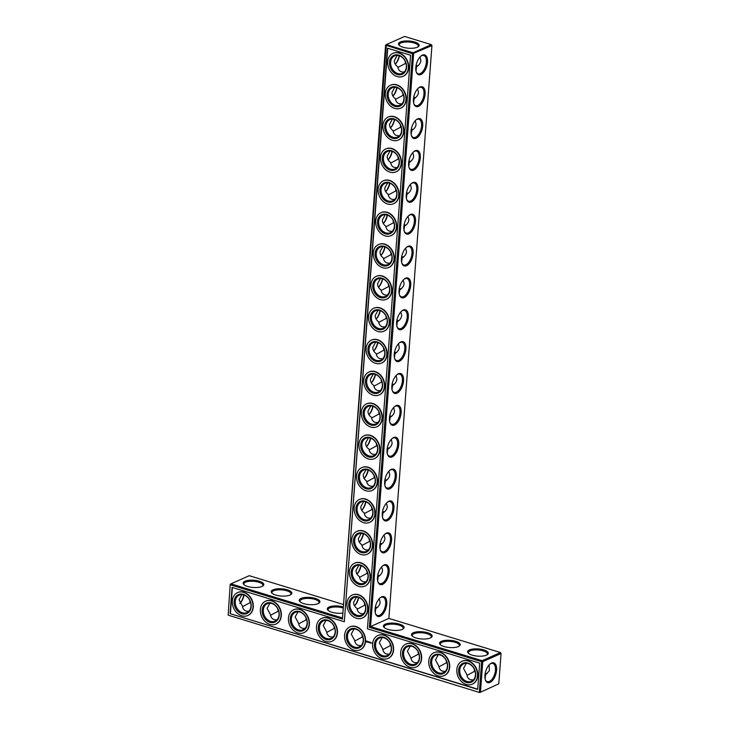 <?xml version="1.0" encoding="UTF-8"?>
<svg xmlns="http://www.w3.org/2000/svg" width="729" height="729" viewBox="0 0 729 729"><rect width="100%" height="100%" fill="white"/><g stroke="black" fill="none" stroke-linecap="round" stroke-linejoin="round"><path stroke-width="1.09" d="M343.532 604.532L249.245 575.691L230.947 583.838L342.521 617.973L385.586 45.162L412.514 53.746L369.393 627.314L481.632 661.659L479.354 691.994L480.484 691.994L482.771 661.659L481.632 661.659L482.151 660.684L482.771 661.659L501.06 653.503L500.44 652.537L501.06 653.503L498.782 683.838L479.755 692.55L228.15 615.148L479.755 692.55L498.782 683.838M354.504 605.835A10.361 5.276 107 0 0 358.431 597.406M356.9 573.969A10.361 5.276 107 0 0 360.828 565.549M359.297 542.103A10.361 5.276 107 0 0 363.224 533.683M361.693 510.236A10.361 5.276 107 0 0 365.621 501.816M364.09 478.37A10.361 5.276 107 0 0 368.017 469.95M366.487 446.503A10.361 5.276 107 0 0 370.414 438.083M368.883 414.637A10.361 5.276 107 0 0 372.811 406.217M371.28 382.78A10.361 5.276 107 0 0 375.207 374.351M373.676 350.913A10.361 5.276 107 0 0 377.604 342.484M376.064 319.047A10.361 5.276 107 0 0 379.991 310.627M378.46 287.18A10.361 5.276 107 0 0 382.388 278.76M380.857 255.314A10.361 5.276 107 0 0 384.784 246.894M383.254 223.448A10.361 5.276 107 0 0 387.181 215.028M385.65 191.581A10.361 5.276 107 0 0 389.578 183.161M388.047 159.715A10.361 5.276 107 0 0 391.974 151.295M390.443 127.857A10.361 5.276 107 0 0 394.371 119.428M392.84 95.991A10.361 5.276 107 0 0 396.767 87.562M395.236 64.125A10.361 5.276 107 0 0 399.164 55.705M244.926 581.241A10.361 3.618 4.3 0 0 243.759 584.467A10.361 3.618 4.3 0 0 253.182 587.456A10.361 3.618 4.3 0 0 262.95 585.906A10.361 3.618 4.3 0 0 258.449 581.004A10.361 3.618 4.3 0 0 244.926 581.241M272.983 589.825A10.361 3.618 4.3 0 0 271.817 593.051A10.361 3.618 4.3 0 0 281.248 596.04A10.361 3.618 4.3 0 0 291.008 594.5A10.361 3.618 4.3 0 0 286.506 589.588A10.361 3.618 4.3 0 0 272.983 589.825M301.05 598.409A10.361 3.618 4.3 0 0 299.883 601.635A10.361 3.618 4.3 0 0 309.306 604.623A10.361 3.618 4.3 0 0 319.074 603.083A10.361 3.618 4.3 0 0 314.573 598.172A10.361 3.618 4.3 0 0 301.05 598.409M343.35 606.956A10.361 3.618 4.3 0 0 329.107 606.993A10.361 3.618 4.3 0 0 327.941 610.219A10.361 3.618 4.3 0 0 342.885 613.071M342.521 617.973L386.324 44.606L385.586 45.162M388.876 618.402L370.578 626.557L413.653 53.746L413.033 52.77L412.514 53.746L431.942 45.59L431.331 44.624L404.613 36.45L386.324 44.606L413.033 52.77L431.331 44.624L431.942 45.59L388.876 618.402L500.44 652.537L482.151 660.684L370.578 626.557L369.393 627.314M354.558 605.917A9.55 4.857 107 0 0 358.695 597.498M356.955 574.051A9.55 4.857 107 0 0 361.092 565.631M359.351 542.194A9.55 4.857 107 0 0 363.489 533.765M361.739 510.327A9.55 4.857 107 0 0 365.885 501.898M364.136 478.461A9.55 4.857 107 0 0 368.282 470.032M366.532 446.595A9.55 4.857 107 0 0 370.678 438.175M368.929 414.728A9.55 4.857 107 0 0 373.075 406.308M371.325 382.862A9.55 4.857 107 0 0 375.471 374.442M373.722 350.995A9.55 4.857 107 0 0 377.868 342.575M376.118 319.129A9.55 4.857 107 0 0 380.256 310.709M378.515 287.272A9.55 4.857 107 0 0 382.652 278.843M380.912 255.405A9.55 4.857 107 0 0 385.049 246.976M383.308 223.539A9.55 4.857 107 0 0 387.445 215.11M385.705 191.672A9.55 4.857 107 0 0 389.842 183.252M388.101 159.806A9.55 4.857 107 0 0 392.238 151.386M390.498 127.94A9.55 4.857 107 0 0 394.635 119.52M392.895 96.073A9.55 4.857 107 0 0 397.032 87.653M395.291 64.207A9.55 4.857 107 0 0 399.428 55.787M230.218 584.394L228.15 615.148L230.218 584.394L230.947 583.838L230.437 584.813L342.676 619.149M262.486 586.207A9.55 3.326 4.3 0 0 262.914 585.332A9.55 3.326 4.3 0 0 256.335 581.633A9.55 3.326 4.3 0 0 245.536 582.207A9.55 3.326 4.3 0 0 243.878 583.902A9.55 3.326 4.3 0 0 244.169 584.831M290.552 594.791A9.55 3.326 4.3 0 0 290.98 593.916A9.55 3.326 4.3 0 0 284.392 590.217A9.55 3.326 4.3 0 0 273.603 590.791A9.55 3.326 4.3 0 0 271.935 592.486A9.55 3.326 4.3 0 0 272.236 593.415M318.609 603.375A9.55 3.326 4.3 0 0 319.038 602.5A9.55 3.326 4.3 0 0 312.459 598.801A9.55 3.326 4.3 0 0 301.66 599.375A9.55 3.326 4.3 0 0 300.002 601.07A9.55 3.326 4.3 0 0 300.293 601.999M343.268 608.068A9.55 3.326 4.3 0 0 329.727 607.959A9.55 3.326 4.3 0 0 328.059 609.654A9.55 3.326 4.3 0 0 328.351 610.583M230.1 613.654L232.077 587.401L344.316 621.737L387.445 48.16L410.564 55.231L367.443 628.808L479.682 663.144L477.705 689.406L230.1 613.654L477.723 689.178M414.664 42.009A10.361 3.618 -175.7 0 1 418.318 46.674A10.361 3.618 -175.7 0 1 408.55 48.214A10.361 3.618 -175.7 0 1 399.127 45.234A10.361 3.618 -175.7 0 1 402.463 41.334A10.361 3.618 -175.7 0 1 414.664 42.009M357.164 609.189L364.673 605.17L364.436 602.901M356.481 597.087L353.656 602.245C353.538 604.696 354.668 606.801 357.064 608.56C357.456 611.194 358.714 612.861 360.846 613.572L363.47 613.772M359.561 577.322L367.07 573.304L366.833 571.035M358.878 565.221L356.053 570.379C355.925 572.83 357.064 574.935 359.461 576.694C359.853 579.327 361.11 580.995 363.242 581.706L365.867 581.906M361.958 545.456L369.466 541.437L369.229 539.178M361.274 533.364L358.449 538.521C358.322 540.964 359.461 543.069 361.857 544.827C362.249 547.461 363.507 549.137 365.639 549.839L368.263 550.04M364.354 513.59L371.854 509.571L371.626 507.311M363.671 501.497L360.846 506.655C360.718 509.097 361.857 511.202 364.245 512.961C364.646 515.594 365.903 517.271 368.036 517.982L370.66 518.182M366.751 481.723L374.25 477.705L374.023 475.445M366.067 469.631L363.242 474.789C363.115 477.231 364.254 479.336 366.641 481.094C367.042 483.728 368.3 485.405 370.432 486.115L373.057 486.316M369.147 449.866L376.647 445.838L376.419 443.578M368.464 437.764L365.639 442.922C365.511 445.364 366.651 447.469 369.038 449.228C369.439 451.862 370.697 453.538 372.829 454.249L375.453 454.449M371.544 417.999L379.044 413.972L378.816 411.712M370.861 405.898L368.036 411.056C367.908 413.507 369.047 415.603 371.435 417.371C371.836 420.004 373.093 421.672 375.216 422.383L377.85 422.583M373.941 386.133L381.44 382.114L381.212 379.845M373.257 374.032L370.432 379.189C370.305 381.641 371.444 383.746 373.831 385.504C374.223 388.138 375.49 389.805 377.613 390.516L380.246 390.717M376.337 354.267L383.837 350.248L383.609 347.979M375.654 342.165L372.829 347.323C372.701 349.774 373.831 351.879 376.228 353.638C376.62 356.271 377.886 357.939 380.009 358.65L382.643 358.85M378.734 322.4L386.233 318.382L386.006 316.113M378.05 310.299L375.225 315.457C375.098 317.908 376.228 320.013 378.624 321.771C379.016 324.405 380.283 326.073 382.406 326.783L385.03 326.984M381.13 290.534L388.63 286.515L388.402 284.255M380.447 278.442L377.622 283.599C377.494 286.041 378.624 288.146 381.021 289.905C381.413 292.539 382.679 294.215 384.803 294.917L387.427 295.117M383.527 258.667L391.026 254.649L390.799 252.389M382.834 246.575L380.019 251.733C379.891 254.175 381.021 256.28 383.418 258.039C383.809 260.672 385.076 262.349 387.199 263.06L389.824 263.26M385.923 226.801L393.423 222.782L393.195 220.523M385.231 214.709L382.406 219.866C382.288 222.309 383.418 224.414 385.814 226.172C386.206 228.806 387.464 230.482 389.596 231.193L392.22 231.394M388.311 194.944L395.82 190.916L395.583 188.656M387.628 182.842L384.803 188C384.684 190.442 385.814 192.547 388.211 194.306C388.603 196.939 389.86 198.616 391.992 199.327L394.617 199.527M390.708 163.077L398.216 159.059L397.979 156.79M390.024 150.976L387.199 156.134C387.081 158.585 388.211 160.681 390.607 162.449C390.999 165.082 392.257 166.75 394.389 167.46L397.013 167.661M393.104 131.211L400.613 127.192L400.376 124.923M392.421 119.109L389.596 124.267C389.468 126.718 390.607 128.823 393.004 130.582C393.396 133.216 394.653 134.883 396.786 135.594L399.41 135.794M395.501 99.344L403.009 95.326L402.772 93.057M394.817 87.243L391.992 92.401C391.865 94.852 393.004 96.957 395.4 98.716C395.792 101.349 397.05 103.017 399.182 103.728L401.807 103.928M397.897 67.478L405.406 63.459L405.169 61.19M397.214 55.377L394.389 60.534C394.261 62.986 395.4 65.091 397.797 66.849C398.189 69.483 399.446 71.15 401.579 71.861L404.203 72.062M243.778 594.937A10.334 5.267 -73 0 1 239.868 603.33M487.145 673.623A9.55 7.509 66 0 1 485.222 673.304M377.312 607.421A9.55 7.509 66 0 1 375.362 607.093M379.709 575.555A9.55 7.509 66 0 1 377.759 575.236M382.105 543.688A9.55 7.509 66 0 1 380.155 543.369M384.493 511.822A9.55 7.509 66 0 1 382.552 511.503M386.889 479.955A9.55 7.509 66 0 1 384.948 479.636M389.286 448.089A9.55 7.509 66 0 1 387.336 447.77M391.683 416.223A9.55 7.509 66 0 1 389.733 415.904M394.079 384.356A9.55 7.509 66 0 1 392.129 384.037M396.476 352.499A9.55 7.509 66 0 1 394.526 352.171M398.872 320.632A9.55 7.509 66 0 1 396.922 320.313M401.269 288.766A9.55 7.509 66 0 1 399.319 288.447M403.666 256.9A9.55 7.509 66 0 1 401.715 256.581M406.062 225.033A9.55 7.509 66 0 1 404.112 224.714M408.459 193.167A9.55 7.509 66 0 1 406.509 192.848M410.855 161.3A9.55 7.509 66 0 1 408.905 160.981M413.252 129.434A9.55 7.509 66 0 1 411.302 129.115M415.648 97.577A9.55 7.509 66 0 1 413.698 97.249M418.036 65.71A9.55 7.509 66 0 1 416.095 65.391M344.316 621.737L387.737 48.251M232.369 587.483L230.41 613.517M399.538 45.59A9.55 3.326 -175.7 0 1 399.246 44.66A9.55 3.326 -175.7 0 1 404.44 42.118A9.55 3.326 -175.7 0 1 414.145 42.975A9.55 3.326 -175.7 0 1 418.291 46.091A9.55 3.326 -175.7 0 1 417.863 46.966M377.485 577.186L378.178 576.703C380.839 574.944 382.288 572.839 382.534 570.397L381.686 566.807M377.631 580.703L378.178 576.703M367.07 573.304L367.79 573.796M349.893 603.922A9.55 7.509 66 0 1 353.866 597.607A9.55 7.509 66 0 1 364.609 603.275A9.55 7.509 66 0 1 361.639 615.048A9.55 7.509 66 0 1 353.492 613.098A9.55 7.509 66 0 1 349.893 603.922M375.089 609.043L375.781 608.569C378.442 606.81 379.891 604.706 380.137 602.263L379.29 598.673M375.235 612.57L375.781 608.569M364.673 605.17L365.393 605.662M379.882 545.319L380.574 544.836C383.235 543.078 384.684 540.973 384.921 538.531L384.083 534.94M380.028 548.837L380.574 544.836M369.466 541.437L370.177 541.929M352.289 572.065A9.55 7.509 66 0 1 356.262 565.74A9.55 7.509 66 0 1 367.006 571.408A9.55 7.509 66 0 1 364.026 583.182A9.55 7.509 66 0 1 355.889 581.232A9.55 7.509 66 0 1 352.289 572.065M382.278 513.453L382.971 512.97C385.632 511.211 387.081 509.115 387.318 506.664L386.479 503.083M382.424 516.97L382.971 512.97M371.854 509.571L372.574 510.072M354.686 540.198A9.55 7.509 66 0 1 358.659 533.883A9.55 7.509 66 0 1 369.403 539.542A9.55 7.509 66 0 1 366.423 551.315A9.55 7.509 66 0 1 358.285 549.374A9.55 7.509 66 0 1 354.686 540.198M384.675 481.587L385.368 481.104C388.019 479.345 389.477 477.249 389.714 474.798L388.876 471.216M384.821 485.104L385.368 481.104M374.25 477.705L374.97 478.206M357.082 508.332A9.55 7.509 66 0 1 361.055 502.017A9.55 7.509 66 0 1 371.799 507.676A9.55 7.509 66 0 1 368.819 519.449A9.55 7.509 66 0 1 360.682 517.508A9.55 7.509 66 0 1 357.082 508.332M387.072 449.72L387.764 449.237C390.416 447.488 391.874 445.383 392.111 442.931L391.263 439.35M387.217 453.238L387.764 449.237M376.647 445.838L377.367 446.339M359.479 476.465A9.55 7.509 66 0 1 363.452 470.15A9.55 7.509 66 0 1 374.196 475.809A9.55 7.509 66 0 1 371.216 487.592A9.55 7.509 66 0 1 363.078 485.642A9.55 7.509 66 0 1 359.479 476.465M389.468 417.854L390.161 417.38C392.813 415.621 394.271 413.516 394.507 411.065L393.66 407.484M389.605 421.38L390.161 417.38M379.044 413.972L379.763 414.473M361.876 444.599A9.55 7.509 66 0 1 365.84 438.284A9.55 7.509 66 0 1 376.592 443.943A9.55 7.509 66 0 1 373.613 455.725A9.55 7.509 66 0 1 365.475 453.775A9.55 7.509 66 0 1 361.876 444.599M391.865 385.987L392.557 385.513C395.209 383.755 396.658 381.65 396.904 379.198L396.057 375.617M392.002 389.514L392.557 385.513M381.44 382.114L382.16 382.607M364.272 412.732A9.55 7.509 66 0 1 368.236 406.418A9.55 7.509 66 0 1 378.989 412.076A9.55 7.509 66 0 1 376.009 423.859A9.55 7.509 66 0 1 367.872 421.909A9.55 7.509 66 0 1 364.272 412.732M394.261 354.121L394.954 353.647C397.606 351.888 399.055 349.783 399.301 347.341L398.453 343.751M394.398 357.647L394.954 353.647M383.837 350.248L384.557 350.74M366.66 380.866A9.55 7.509 66 0 1 370.633 374.551A9.55 7.509 66 0 1 381.385 380.219A9.55 7.509 66 0 1 378.406 391.992A9.55 7.509 66 0 1 370.259 390.042A9.55 7.509 66 0 1 366.66 380.866M396.658 322.264L397.341 321.781C400.002 320.022 401.451 317.917 401.697 315.475L400.85 311.884M396.795 325.781L397.341 321.781M386.233 318.382L386.953 318.874M369.056 349A9.55 7.509 66 0 1 373.029 342.685A9.55 7.509 66 0 1 383.782 348.353A9.55 7.509 66 0 1 380.802 360.126A9.55 7.509 66 0 1 372.656 358.176A9.55 7.509 66 0 1 369.056 349M399.055 290.397L399.738 289.914C402.399 288.155 403.848 286.05 404.094 283.608L403.246 280.018M399.191 293.915L399.738 289.914M388.63 286.515L389.35 287.007M371.453 317.142A9.55 7.509 66 0 1 375.426 310.818A9.55 7.509 66 0 1 386.179 316.486A9.55 7.509 66 0 1 383.199 328.26A9.55 7.509 66 0 1 375.052 326.31A9.55 7.509 66 0 1 371.453 317.142M401.451 258.531L402.135 258.048C404.795 256.289 406.244 254.193 406.49 251.742L405.643 248.161M401.588 262.048L402.135 258.048M391.026 254.649L391.746 255.15M373.849 285.276A9.55 7.509 66 0 1 377.822 278.961A9.55 7.509 66 0 1 388.575 284.62A9.55 7.509 66 0 1 385.595 296.393A9.55 7.509 66 0 1 377.449 294.452A9.55 7.509 66 0 1 373.849 285.276M403.848 226.664L404.531 226.181C407.192 224.423 408.641 222.327 408.887 219.876L408.04 216.294M403.984 230.182L404.531 226.181M393.423 222.782L394.143 223.284M376.246 253.41A9.55 7.509 66 0 1 380.219 247.095A9.55 7.509 66 0 1 390.963 252.753A9.55 7.509 66 0 1 387.992 264.527A9.55 7.509 66 0 1 379.845 262.586A9.55 7.509 66 0 1 376.246 253.41M406.244 194.798L406.928 194.315C409.589 192.565 411.038 190.46 411.284 188.009L410.436 184.428M406.381 198.315L406.928 194.315M395.82 190.916L396.54 191.417M378.643 221.543A9.55 7.509 66 0 1 382.616 215.228A9.55 7.509 66 0 1 393.359 220.887A9.55 7.509 66 0 1 390.389 232.669A9.55 7.509 66 0 1 382.242 230.719A9.55 7.509 66 0 1 378.643 221.543M408.632 162.931L409.324 162.458C411.985 160.699 413.434 158.594 413.68 156.143L412.833 152.561M408.778 166.458L409.324 162.458M398.216 159.059L398.936 159.551M381.039 189.677A9.55 7.509 66 0 1 385.012 183.362A9.55 7.509 66 0 1 395.756 189.021A9.55 7.509 66 0 1 392.785 200.803A9.55 7.509 66 0 1 384.639 198.853A9.55 7.509 66 0 1 381.039 189.677M411.028 131.065L411.721 130.591C414.382 128.833 415.831 126.728 416.077 124.285L415.229 120.695M411.174 134.592L411.721 130.591M400.613 127.192L401.333 127.684M383.436 157.81A9.55 7.509 66 0 1 387.409 151.495A9.55 7.509 66 0 1 398.152 157.154A9.55 7.509 66 0 1 395.182 168.937A9.55 7.509 66 0 1 387.035 166.987A9.55 7.509 66 0 1 383.436 157.81M413.425 99.199L414.118 98.725C416.778 96.966 418.227 94.861 418.464 92.419L417.626 88.829M413.571 102.725L414.118 98.725M403.009 95.326L403.729 95.818M385.832 125.944A9.55 7.509 66 0 1 389.805 119.629A9.55 7.509 66 0 1 400.549 125.297A9.55 7.509 66 0 1 397.578 137.07A9.55 7.509 66 0 1 389.432 135.12A9.55 7.509 66 0 1 385.832 125.944M415.822 67.341L416.514 66.858C419.175 65.1 420.624 62.995 420.861 60.553L420.022 56.962M415.967 70.859L416.514 66.858M405.406 63.459L406.117 63.952M388.229 94.077A9.55 7.509 66 0 1 392.202 87.762A9.55 7.509 66 0 1 402.946 93.43A9.55 7.509 66 0 1 399.966 105.204A9.55 7.509 66 0 1 391.828 103.254A9.55 7.509 66 0 1 388.229 94.077M390.626 62.22A9.55 7.509 66 0 1 394.599 55.896A9.55 7.509 66 0 1 405.342 61.564A9.55 7.509 66 0 1 402.362 73.337A9.55 7.509 66 0 1 394.225 71.387A9.55 7.509 66 0 1 390.626 62.22M244.042 595.019A9.523 4.848 -73 0 1 239.923 603.421M248.835 611.303L246.202 611.102C244.069 610.392 242.803 608.706 242.42 606.063L239.039 599.767L241.855 594.618M249.783 600.386L250.011 602.683L242.52 606.692M235.257 601.452A9.55 7.509 66 0 1 239.221 595.137A9.55 7.509 66 0 1 249.974 600.796A9.55 7.509 66 0 1 246.994 612.579A9.55 7.509 66 0 1 238.857 610.629A9.55 7.509 66 0 1 235.257 601.452M276.892 619.887L274.268 619.686C272.127 618.976 270.869 617.29 270.477 614.647L267.096 608.351L269.912 603.202M277.84 608.97L278.068 611.266L270.587 615.276M250.011 602.683L250.749 603.193M263.315 610.036A9.55 7.509 66 0 1 267.288 603.721A9.55 7.509 66 0 1 278.031 609.38A9.55 7.509 66 0 1 275.061 621.163A9.55 7.509 66 0 1 266.914 619.213A9.55 7.509 66 0 1 263.315 610.036M304.95 628.471L302.325 628.27C300.193 627.56 298.926 625.874 298.544 623.231L295.154 616.934L297.979 611.786M305.898 617.554L306.125 619.85L298.644 623.86M278.068 611.266L278.815 611.777M291.372 618.62A9.55 7.509 66 0 1 295.345 612.305A9.55 7.509 66 0 1 306.098 617.964A9.55 7.509 66 0 1 303.118 629.747A9.55 7.509 66 0 1 294.972 627.797A9.55 7.509 66 0 1 291.372 618.62M333.016 637.055L330.392 636.854C328.25 636.144 326.993 634.458 326.601 631.815L323.22 625.518L326.036 620.37M333.964 626.138L334.192 628.434L326.701 632.444M306.125 619.85L306.873 620.361M319.439 627.204A9.55 7.509 66 0 1 323.403 620.889A9.55 7.509 66 0 1 334.155 626.548A9.55 7.509 66 0 1 331.176 638.331A9.55 7.509 66 0 1 323.038 636.381A9.55 7.509 66 0 1 319.439 627.204M362.021 634.722L362.249 637.018L354.768 641.028M361.074 645.639L358.449 645.438C356.308 644.728 355.05 643.042 354.659 640.399L351.278 634.102L354.094 628.954M334.192 628.434L334.93 628.945M484.949 675.346A10.334 5.267 -73 0 1 490.234 663.864A10.334 5.267 -73 0 1 496.531 667.263A10.334 5.267 -73 0 1 492.485 680.512A10.334 5.267 -73 0 1 485.359 679.811A10.334 5.267 -73 0 1 484.949 675.346M402.29 629.382A10.361 3.618 -175.7 0 1 392.494 630.284A10.361 3.618 -175.7 0 1 384.065 627.387A10.361 3.618 -175.7 0 1 394.034 623.167A10.361 3.618 -175.7 0 1 403.255 628.835A10.361 3.618 -175.7 0 1 402.29 629.382M430.347 637.966A10.361 3.618 -175.7 0 1 420.551 638.868A10.361 3.618 -175.7 0 1 412.122 635.97A10.361 3.618 -175.7 0 1 422.091 631.751A10.361 3.618 -175.7 0 1 431.313 637.419A10.361 3.618 -175.7 0 1 430.347 637.966M458.413 646.55A10.361 3.618 -175.7 0 1 448.617 647.452A10.361 3.618 -175.7 0 1 440.188 644.554A10.361 3.618 -175.7 0 1 450.148 640.335A10.361 3.618 -175.7 0 1 459.37 646.003A10.361 3.618 -175.7 0 1 458.413 646.55M486.471 655.134A10.361 3.618 -175.7 0 1 476.675 656.036A10.361 3.618 -175.7 0 1 468.246 653.138A10.361 3.618 -175.7 0 1 478.215 648.919A10.361 3.618 -175.7 0 1 487.437 654.587A10.361 3.618 -175.7 0 1 486.471 655.134M400.822 341.937A10.361 5.276 107 0 0 399.556 342.721A10.361 5.276 107 0 0 394.662 358.704A10.361 5.276 107 0 0 401.397 359.844A10.361 5.276 107 0 0 405.971 347.387A10.361 5.276 107 0 0 400.822 341.937M398.426 373.804A10.361 5.276 107 0 0 397.159 374.588A10.361 5.276 107 0 0 392.266 390.571A10.361 5.276 107 0 0 399 391.71A10.361 5.276 107 0 0 403.574 379.253A10.361 5.276 107 0 0 398.426 373.804M396.029 405.67A10.361 5.276 107 0 0 394.763 406.454A10.361 5.276 107 0 0 389.869 422.428A10.361 5.276 107 0 0 396.603 423.576A10.361 5.276 107 0 0 401.178 411.12A10.361 5.276 107 0 0 396.029 405.67M393.633 437.537A10.361 5.276 107 0 0 392.366 438.311A10.361 5.276 107 0 0 387.473 454.295A10.361 5.276 107 0 0 394.207 455.443A10.361 5.276 107 0 0 398.781 442.986A10.361 5.276 107 0 0 393.633 437.537M391.236 469.394A10.361 5.276 107 0 0 389.969 470.178A10.361 5.276 107 0 0 385.085 486.161A10.361 5.276 107 0 0 391.81 487.309A10.361 5.276 107 0 0 396.394 474.843A10.361 5.276 107 0 0 391.236 469.394M388.839 501.26A10.361 5.276 107 0 0 387.573 502.044A10.361 5.276 107 0 0 382.689 518.027A10.361 5.276 107 0 0 389.414 519.176A10.361 5.276 107 0 0 393.997 506.71A10.361 5.276 107 0 0 388.839 501.26M386.443 533.127A10.361 5.276 107 0 0 385.176 533.91A10.361 5.276 107 0 0 380.292 549.894A10.361 5.276 107 0 0 387.017 551.042A10.361 5.276 107 0 0 391.601 538.576A10.361 5.276 107 0 0 386.443 533.127M384.046 564.993A10.361 5.276 107 0 0 382.78 565.777A10.361 5.276 107 0 0 377.895 581.76A10.361 5.276 107 0 0 384.63 582.899A10.361 5.276 107 0 0 389.204 570.442A10.361 5.276 107 0 0 384.046 564.993M381.659 596.86A10.361 5.276 107 0 0 380.383 597.643A10.361 5.276 107 0 0 375.499 613.627A10.361 5.276 107 0 0 382.233 614.766A10.361 5.276 107 0 0 386.807 602.309A10.361 5.276 107 0 0 381.659 596.86M422.383 55.149A10.361 5.276 107 0 0 421.116 55.933A10.361 5.276 107 0 0 416.232 71.916A10.361 5.276 107 0 0 422.957 73.064A10.361 5.276 107 0 0 427.54 60.598A10.361 5.276 107 0 0 422.383 55.149M419.986 87.015A10.361 5.276 107 0 0 418.719 87.799A10.361 5.276 107 0 0 413.835 103.782A10.361 5.276 107 0 0 420.56 104.921A10.361 5.276 107 0 0 425.144 92.465A10.361 5.276 107 0 0 419.986 87.015M417.599 118.882A10.361 5.276 107 0 0 416.323 119.665A10.361 5.276 107 0 0 411.438 135.649A10.361 5.276 107 0 0 418.173 136.788A10.361 5.276 107 0 0 422.747 124.331A10.361 5.276 107 0 0 417.599 118.882M415.202 150.748A10.361 5.276 107 0 0 413.926 151.532A10.361 5.276 107 0 0 409.042 167.506A10.361 5.276 107 0 0 415.776 168.654A10.361 5.276 107 0 0 420.351 156.197A10.361 5.276 107 0 0 415.202 150.748M412.805 182.614A10.361 5.276 107 0 0 411.53 183.389A10.361 5.276 107 0 0 406.645 199.372A10.361 5.276 107 0 0 413.379 200.521A10.361 5.276 107 0 0 417.954 188.064A10.361 5.276 107 0 0 412.805 182.614M410.409 214.472A10.361 5.276 107 0 0 409.142 215.255A10.361 5.276 107 0 0 404.249 231.239A10.361 5.276 107 0 0 410.983 232.387A10.361 5.276 107 0 0 415.557 219.921A10.361 5.276 107 0 0 410.409 214.472M408.012 246.338A10.361 5.276 107 0 0 406.746 247.122A10.361 5.276 107 0 0 401.852 263.105A10.361 5.276 107 0 0 408.586 264.253A10.361 5.276 107 0 0 413.161 251.787A10.361 5.276 107 0 0 408.012 246.338M405.616 278.205A10.361 5.276 107 0 0 404.349 278.988A10.361 5.276 107 0 0 399.456 294.972A10.361 5.276 107 0 0 406.19 296.12A10.361 5.276 107 0 0 410.764 283.654A10.361 5.276 107 0 0 405.616 278.205M403.219 310.071A10.361 5.276 107 0 0 401.952 310.855A10.361 5.276 107 0 0 397.059 326.838A10.361 5.276 107 0 0 403.793 327.977A10.361 5.276 107 0 0 408.368 315.52A10.361 5.276 107 0 0 403.219 310.071M489.132 664.903L489.387 670.671L485.632 674.762L485.095 678.726M484.958 675.245L485.632 674.762M474.269 669.058L474.488 671.354L475.235 671.865M446.203 660.474L446.43 662.77L447.178 663.281M418.145 651.89L418.373 654.186L419.111 654.697M390.079 643.306L390.307 645.602L391.054 646.113M362.249 637.018L362.996 637.529M462.186 661.212A12.548 9.869 66 0 1 462.332 661.139A12.548 9.869 66 0 1 476.465 668.584A12.548 9.869 66 0 1 472.547 684.057A12.548 9.869 66 0 1 472.392 684.13M434.119 652.628A12.548 9.869 66 0 1 434.274 652.555A12.548 9.869 66 0 1 448.399 660A12.548 9.869 66 0 1 444.49 675.473A12.548 9.869 66 0 1 444.335 675.546M406.062 644.044A12.548 9.869 66 0 1 406.217 643.971A12.548 9.869 66 0 1 420.341 651.416A12.548 9.869 66 0 1 416.423 666.889A12.548 9.869 66 0 1 416.277 666.962M378.005 635.46A12.548 9.869 66 0 1 378.151 635.387A12.548 9.869 66 0 1 392.275 642.832A12.548 9.869 66 0 1 388.366 658.305A12.548 9.869 66 0 1 388.211 658.378M372.145 643.151L372.346 643.68L372.109 643.178M371.152 642.531L370.76 643.124L371.152 642.531M370.596 642.358L370.542 643.06L370.596 642.358M370.423 642.304L370.022 642.896L370.423 642.304M369.557 642.577L369.348 642.012L369.813 642.832L369.867 642.14M368.847 641.821L368.792 642.522L369.211 641.957M368.273 641.73L368.437 642.413L368.245 641.675L368.71 641.802M367.726 641.584L368.145 642.231L367.726 641.584M366.733 640.928L366.35 641.648L367.042 642.231L367.425 641.52L366.733 640.928M349.938 626.876A12.548 9.869 66 0 1 350.093 626.803A12.548 9.869 66 0 1 364.218 634.248A12.548 9.869 66 0 1 360.308 649.721A12.548 9.869 66 0 1 360.153 649.794M352.335 595.01A12.548 9.869 66 0 1 352.49 594.937A12.548 9.869 66 0 1 366.614 602.382A12.548 9.869 66 0 1 362.705 617.855A12.548 9.869 66 0 1 362.55 617.928M354.731 563.143A12.548 9.869 66 0 1 354.886 563.07A12.548 9.869 66 0 1 369.011 570.515A12.548 9.869 66 0 1 365.101 585.988A12.548 9.869 66 0 1 364.947 586.061M357.128 531.277A12.548 9.869 66 0 1 357.283 531.204A12.548 9.869 66 0 1 371.407 538.649A12.548 9.869 66 0 1 367.498 554.131A12.548 9.869 66 0 1 367.343 554.195M359.525 499.411A12.548 9.869 66 0 1 359.679 499.338A12.548 9.869 66 0 1 373.804 506.783A12.548 9.869 66 0 1 369.885 522.265A12.548 9.869 66 0 1 369.74 522.329M361.921 467.544A12.548 9.869 66 0 1 362.076 467.48A12.548 9.869 66 0 1 376.2 474.916A12.548 9.869 66 0 1 372.282 490.398A12.548 9.869 66 0 1 372.127 490.462M364.318 435.678A12.548 9.869 66 0 1 364.473 435.614A12.548 9.869 66 0 1 378.597 443.05A12.548 9.869 66 0 1 374.679 458.532A12.548 9.869 66 0 1 374.524 458.596M366.714 403.82A12.548 9.869 66 0 1 366.869 403.748A12.548 9.869 66 0 1 380.994 411.183A12.548 9.869 66 0 1 377.075 426.665A12.548 9.869 66 0 1 376.92 426.729M369.111 371.954A12.548 9.869 66 0 1 369.257 371.881A12.548 9.869 66 0 1 383.39 379.326A12.548 9.869 66 0 1 379.472 394.799A12.548 9.869 66 0 1 379.317 394.872M371.508 340.088A12.548 9.869 66 0 1 371.653 340.015A12.548 9.869 66 0 1 385.778 347.46A12.548 9.869 66 0 1 381.868 362.933A12.548 9.869 66 0 1 381.714 363.006M373.904 308.221A12.548 9.869 66 0 1 374.05 308.148A12.548 9.869 66 0 1 388.174 315.593A12.548 9.869 66 0 1 384.265 331.075A12.548 9.869 66 0 1 384.11 331.139M376.292 276.355A12.548 9.869 66 0 1 376.446 276.282A12.548 9.869 66 0 1 390.571 283.727A12.548 9.869 66 0 1 386.662 299.209A12.548 9.869 66 0 1 386.507 299.273M378.688 244.488A12.548 9.869 66 0 1 378.843 244.415A12.548 9.869 66 0 1 392.967 251.86A12.548 9.869 66 0 1 389.058 267.343A12.548 9.869 66 0 1 388.903 267.406M381.085 212.622A12.548 9.869 66 0 1 381.24 212.558A12.548 9.869 66 0 1 395.364 219.994A12.548 9.869 66 0 1 391.455 235.476A12.548 9.869 66 0 1 391.3 235.54M383.481 180.756A12.548 9.869 66 0 1 383.636 180.692A12.548 9.869 66 0 1 397.761 188.128A12.548 9.869 66 0 1 393.851 203.61A12.548 9.869 66 0 1 393.696 203.673M385.878 148.898A12.548 9.869 66 0 1 386.033 148.825A12.548 9.869 66 0 1 400.157 156.27A12.548 9.869 66 0 1 396.248 171.743A12.548 9.869 66 0 1 396.093 171.807M388.275 117.032A12.548 9.869 66 0 1 388.429 116.959A12.548 9.869 66 0 1 402.554 124.404A12.548 9.869 66 0 1 398.645 139.877A12.548 9.869 66 0 1 398.49 139.95M390.671 85.165A12.548 9.869 66 0 1 390.826 85.093A12.548 9.869 66 0 1 404.95 92.537A12.548 9.869 66 0 1 401.041 108.01A12.548 9.869 66 0 1 400.886 108.083M393.068 53.299A12.548 9.869 66 0 1 393.223 53.226A12.548 9.869 66 0 1 407.347 60.671A12.548 9.869 66 0 1 403.438 76.153A12.548 9.869 66 0 1 403.283 76.217M321.881 618.292A12.548 9.869 66 0 1 322.036 618.219A12.548 9.869 66 0 1 336.16 625.664A12.548 9.869 66 0 1 332.242 641.137A12.548 9.869 66 0 1 332.087 641.21M293.814 609.708A12.548 9.869 66 0 1 293.969 609.635A12.548 9.869 66 0 1 308.094 617.08A12.548 9.869 66 0 1 304.184 632.553A12.548 9.869 66 0 1 304.029 632.626M265.757 601.124A12.548 9.869 66 0 1 265.912 601.051A12.548 9.869 66 0 1 280.036 608.496A12.548 9.869 66 0 1 276.127 623.969A12.548 9.869 66 0 1 275.972 624.033M237.7 592.54A12.548 9.869 66 0 1 237.854 592.467A12.548 9.869 66 0 1 251.979 599.903A12.548 9.869 66 0 1 248.06 615.385A12.548 9.869 66 0 1 247.906 615.449M375.38 613.226A9.55 4.857 107 0 0 377.458 615.467A9.55 4.857 107 0 0 384.903 607.758A9.55 4.857 107 0 0 383.044 597.215A9.55 4.857 107 0 0 380.921 597.416A9.55 4.857 107 0 0 380.064 597.908M377.777 581.359A9.55 4.857 107 0 0 379.855 583.601A9.55 4.857 107 0 0 387.299 575.892A9.55 4.857 107 0 0 385.441 565.349A9.55 4.857 107 0 0 383.317 565.549A9.55 4.857 107 0 0 382.461 566.041M348.754 603.922A10.361 8.156 66 0 1 362.185 599.448A10.361 8.156 66 0 1 360.919 616.233A10.361 8.156 66 0 1 348.754 603.922M347.496 635.788A9.55 7.509 66 0 1 351.469 629.473A9.55 7.509 66 0 1 362.213 635.141A9.55 7.509 66 0 1 359.242 646.915A9.55 7.509 66 0 1 351.096 644.965A9.55 7.509 66 0 1 347.496 635.788M390.307 645.602L382.825 649.612M389.14 654.223L386.507 654.022C384.374 653.312 383.108 651.626 382.725 648.983L379.335 642.686L382.16 637.538M380.173 549.493A9.55 4.857 107 0 0 382.251 551.735A9.55 4.857 107 0 0 389.696 544.034A9.55 4.857 107 0 0 387.837 533.482A9.55 4.857 107 0 0 385.714 533.683A9.55 4.857 107 0 0 384.857 534.175M351.15 572.055A10.361 8.156 66 0 1 364.582 567.581A10.361 8.156 66 0 1 363.315 584.366A10.361 8.156 66 0 1 351.15 572.055M382.57 517.626A9.55 4.857 107 0 0 384.648 519.868A9.55 4.857 107 0 0 392.093 512.168A9.55 4.857 107 0 0 390.234 501.616A9.55 4.857 107 0 0 388.11 501.825A9.55 4.857 107 0 0 387.254 502.308M353.547 540.198A10.361 8.156 66 0 1 366.979 535.724A10.361 8.156 66 0 1 365.712 552.5A10.361 8.156 66 0 1 353.547 540.198M384.967 485.76A9.55 4.857 107 0 0 387.044 488.011A9.55 4.857 107 0 0 394.48 480.302A9.55 4.857 107 0 0 392.63 469.749A9.55 4.857 107 0 0 390.507 469.959A9.55 4.857 107 0 0 389.651 470.451M355.943 508.332A10.361 8.156 66 0 1 369.375 503.857A10.361 8.156 66 0 1 368.109 520.634A10.361 8.156 66 0 1 355.943 508.332M387.363 453.894A9.55 4.857 107 0 0 389.441 456.144A9.55 4.857 107 0 0 396.877 448.435A9.55 4.857 107 0 0 395.027 437.883A9.55 4.857 107 0 0 392.904 438.093A9.55 4.857 107 0 0 392.047 438.585M358.34 476.465A10.361 8.156 66 0 1 371.772 471.991A10.361 8.156 66 0 1 370.505 488.767A10.361 8.156 66 0 1 358.34 476.465M389.76 422.027A9.55 4.857 107 0 0 391.837 424.278A9.55 4.857 107 0 0 399.273 416.569A9.55 4.857 107 0 0 397.423 406.017A9.55 4.857 107 0 0 395.3 406.226A9.55 4.857 107 0 0 394.444 406.718M360.737 444.599A10.361 8.156 66 0 1 374.168 440.125A10.361 8.156 66 0 1 372.902 456.901A10.361 8.156 66 0 1 360.737 444.599M392.147 390.17A9.55 4.857 107 0 0 394.234 392.412A9.55 4.857 107 0 0 401.67 384.702A9.55 4.857 107 0 0 399.82 374.15A9.55 4.857 107 0 0 397.697 374.36A9.55 4.857 107 0 0 396.84 374.852M363.133 412.732A10.361 8.156 66 0 1 376.556 408.258A10.361 8.156 66 0 1 375.298 425.034A10.361 8.156 66 0 1 363.133 412.732M394.544 358.303A9.55 4.857 107 0 0 396.631 360.545A9.55 4.857 107 0 0 404.066 352.836A9.55 4.857 107 0 0 402.217 342.293A9.55 4.857 107 0 0 400.093 342.493A9.55 4.857 107 0 0 399.237 342.985M365.53 380.866A10.361 8.156 66 0 1 378.952 376.392A10.361 8.156 66 0 1 377.695 393.168A10.361 8.156 66 0 1 365.53 380.866M396.941 326.437A9.55 4.857 107 0 0 399.027 328.679A9.55 4.857 107 0 0 406.463 320.979A9.55 4.857 107 0 0 404.613 310.426A9.55 4.857 107 0 0 402.49 310.627A9.55 4.857 107 0 0 401.624 311.119M367.926 349A10.361 8.156 66 0 1 381.349 344.525A10.361 8.156 66 0 1 380.091 361.311A10.361 8.156 66 0 1 367.926 349M399.337 294.571A9.55 4.857 107 0 0 401.424 296.812A9.55 4.857 107 0 0 408.86 289.112A9.55 4.857 107 0 0 407.001 278.56A9.55 4.857 107 0 0 404.887 278.76A9.55 4.857 107 0 0 404.021 279.253M370.323 317.142A10.361 8.156 66 0 1 383.746 312.659A10.361 8.156 66 0 1 382.488 329.444A10.361 8.156 66 0 1 370.323 317.142M401.734 262.704A9.55 4.857 107 0 0 403.811 264.955A9.55 4.857 107 0 0 411.256 257.246A9.55 4.857 107 0 0 409.397 246.694A9.55 4.857 107 0 0 407.283 246.903A9.55 4.857 107 0 0 406.418 247.386M372.719 285.276A10.361 8.156 66 0 1 386.142 280.802A10.361 8.156 66 0 1 384.885 297.578A10.361 8.156 66 0 1 372.719 285.276M404.13 230.838A9.55 4.857 107 0 0 406.208 233.089A9.55 4.857 107 0 0 413.653 225.379A9.55 4.857 107 0 0 411.794 214.827A9.55 4.857 107 0 0 409.68 215.037A9.55 4.857 107 0 0 408.814 215.529M375.116 253.41A10.361 8.156 66 0 1 388.539 248.935A10.361 8.156 66 0 1 387.281 265.711A10.361 8.156 66 0 1 375.116 253.41M406.527 198.971A9.55 4.857 107 0 0 408.604 201.222A9.55 4.857 107 0 0 416.049 193.513A9.55 4.857 107 0 0 414.19 182.961A9.55 4.857 107 0 0 412.067 183.17A9.55 4.857 107 0 0 411.211 183.662M377.513 221.543A10.361 8.156 66 0 1 390.935 217.069A10.361 8.156 66 0 1 389.678 233.845A10.361 8.156 66 0 1 377.513 221.543M408.923 167.105A9.55 4.857 107 0 0 411.001 169.356A9.55 4.857 107 0 0 418.446 161.647A9.55 4.857 107 0 0 416.587 151.094A9.55 4.857 107 0 0 414.464 151.304A9.55 4.857 107 0 0 413.607 151.796M379.909 189.677A10.361 8.156 66 0 1 393.332 185.202A10.361 8.156 66 0 1 392.074 201.979A10.361 8.156 66 0 1 379.909 189.677M411.32 135.248A9.55 4.857 107 0 0 413.398 137.489A9.55 4.857 107 0 0 420.843 129.78A9.55 4.857 107 0 0 418.984 119.228A9.55 4.857 107 0 0 416.86 119.438A9.55 4.857 107 0 0 416.004 119.93M382.297 157.81A10.361 8.156 66 0 1 395.729 153.336A10.361 8.156 66 0 1 394.462 170.112A10.361 8.156 66 0 1 382.297 157.81M413.717 103.381A9.55 4.857 107 0 0 415.794 105.623A9.55 4.857 107 0 0 423.239 97.914A9.55 4.857 107 0 0 421.38 87.371A9.55 4.857 107 0 0 419.257 87.571A9.55 4.857 107 0 0 418.4 88.063M384.693 125.944A10.361 8.156 66 0 1 398.125 121.47A10.361 8.156 66 0 1 396.858 138.246A10.361 8.156 66 0 1 384.693 125.944M416.113 71.515A9.55 4.857 107 0 0 418.191 73.757A9.55 4.857 107 0 0 425.636 66.057A9.55 4.857 107 0 0 423.777 55.504A9.55 4.857 107 0 0 421.654 55.705A9.55 4.857 107 0 0 420.797 56.197M387.09 94.077A10.361 8.156 66 0 1 400.522 89.603A10.361 8.156 66 0 1 399.255 106.388A10.361 8.156 66 0 1 387.09 94.077M389.486 62.22A10.361 8.156 66 0 1 402.918 57.737A10.361 8.156 66 0 1 401.652 74.522A10.361 8.156 66 0 1 389.486 62.22M234.118 601.452A10.361 8.156 66 0 1 247.541 596.978A10.361 8.156 66 0 1 246.284 613.754A10.361 8.156 66 0 1 234.118 601.452M262.176 610.036A10.361 8.156 66 0 1 275.608 605.562A10.361 8.156 66 0 1 274.341 622.338A10.361 8.156 66 0 1 262.176 610.036M290.242 618.62A10.361 8.156 66 0 1 303.665 614.146A10.361 8.156 66 0 1 302.407 630.922A10.361 8.156 66 0 1 290.242 618.62M318.3 627.204A10.361 8.156 66 0 1 331.731 622.73A10.361 8.156 66 0 1 330.465 639.506A10.361 8.156 66 0 1 318.3 627.204M489.915 664.137A9.523 4.848 -73 0 1 492.886 663.436A9.523 4.848 -73 0 1 494.736 673.961A9.523 4.848 -73 0 1 487.318 681.642A9.523 4.848 -73 0 1 485.241 679.41M384.475 627.751A9.55 3.326 -175.7 0 1 384.183 626.822A9.55 3.326 -175.7 0 1 393.952 624.215A9.55 3.326 -175.7 0 1 403.219 628.252A9.55 3.326 -175.7 0 1 402.791 629.127M412.532 636.335A9.55 3.326 -175.7 0 1 412.24 635.406A9.55 3.326 -175.7 0 1 422.009 632.799A9.55 3.326 -175.7 0 1 431.286 636.836A9.55 3.326 -175.7 0 1 430.848 637.711M440.598 644.919A9.55 3.326 -175.7 0 1 440.307 643.989A9.55 3.326 -175.7 0 1 450.075 641.383A9.55 3.326 -175.7 0 1 459.343 645.42A9.55 3.326 -175.7 0 1 458.915 646.295M468.656 653.503A9.55 3.326 -175.7 0 1 468.364 652.573A9.55 3.326 -175.7 0 1 478.133 649.967A9.55 3.326 -175.7 0 1 487.4 654.004A9.55 3.326 -175.7 0 1 486.972 654.879M473.321 679.975L470.688 679.774C468.556 679.064 467.289 677.378 466.906 674.735L463.516 668.438L466.341 663.29M474.488 671.354L467.007 675.364M445.255 671.391L442.631 671.19C440.498 670.48 439.232 668.794 438.84 666.151L435.459 659.854L438.275 654.706M446.43 662.77L438.949 666.78M417.198 662.807L414.573 662.606C412.432 661.896 411.174 660.21 410.782 657.567L407.402 651.27L410.217 646.122M418.373 654.186L410.892 658.196M466.25 684.467A12.548 9.869 -114 0 0 472.237 684.194A12.548 9.869 -114 0 0 476.155 668.721A12.548 9.869 -114 0 0 462.031 661.276A12.548 9.869 -114 0 0 457.01 673.186A12.548 9.869 -114 0 0 466.25 684.467M438.193 675.883A12.548 9.869 -114 0 0 444.18 675.61A12.548 9.869 -114 0 0 448.089 660.137A12.548 9.869 -114 0 0 433.965 652.692A12.548 9.869 -114 0 0 428.953 664.602A12.548 9.869 -114 0 0 438.193 675.883M410.135 667.299A12.548 9.869 -114 0 0 416.122 667.026A12.548 9.869 -114 0 0 420.032 651.553A12.548 9.869 -114 0 0 405.907 644.108A12.548 9.869 -114 0 0 400.886 656.018A12.548 9.869 -114 0 0 410.135 667.299M382.069 658.706A12.548 9.869 -114 0 0 388.056 658.442A12.548 9.869 -114 0 0 391.974 642.969A12.548 9.869 -114 0 0 377.85 635.524A12.548 9.869 -114 0 0 372.829 647.434A12.548 9.869 -114 0 0 382.069 658.706M366.45 641.192L367.061 642.203M354.012 650.122A12.548 9.869 -114 0 0 359.998 649.858A12.548 9.869 -114 0 0 363.908 634.385A12.548 9.869 -114 0 0 349.783 626.94A12.548 9.869 -114 0 0 344.762 638.85A12.548 9.869 -114 0 0 354.012 650.122M356.408 618.265A12.548 9.869 -114 0 0 362.395 617.992A12.548 9.869 -114 0 0 366.304 602.519A12.548 9.869 -114 0 0 352.18 595.074A12.548 9.869 -114 0 0 347.159 606.984A12.548 9.869 -114 0 0 356.408 618.265M358.805 586.398A12.548 9.869 -114 0 0 364.792 586.134A12.548 9.869 -114 0 0 368.701 570.652A12.548 9.869 -114 0 0 354.576 563.207A12.548 9.869 -114 0 0 349.555 575.117A12.548 9.869 -114 0 0 358.805 586.398M361.201 554.532A12.548 9.869 -114 0 0 367.188 554.268A12.548 9.869 -114 0 0 371.097 538.786A12.548 9.869 -114 0 0 356.973 531.341A12.548 9.869 -114 0 0 351.952 543.251A12.548 9.869 -114 0 0 361.201 554.532M363.598 522.666A12.548 9.869 -114 0 0 369.585 522.401A12.548 9.869 -114 0 0 373.494 506.919A12.548 9.869 -114 0 0 359.37 499.474A12.548 9.869 -114 0 0 354.349 511.384A12.548 9.869 -114 0 0 363.598 522.666M365.994 490.799A12.548 9.869 -114 0 0 371.981 490.535A12.548 9.869 -114 0 0 375.891 475.053A12.548 9.869 -114 0 0 361.766 467.617A12.548 9.869 -114 0 0 356.745 479.527A12.548 9.869 -114 0 0 365.994 490.799M368.382 458.933A12.548 9.869 -114 0 0 374.378 458.669A12.548 9.869 -114 0 0 378.287 443.186A12.548 9.869 -114 0 0 364.163 435.751A12.548 9.869 -114 0 0 359.142 447.661A12.548 9.869 -114 0 0 368.382 458.933M370.779 427.066A12.548 9.869 -114 0 0 376.775 426.802A12.548 9.869 -114 0 0 380.684 411.329A12.548 9.869 -114 0 0 366.559 403.884A12.548 9.869 -114 0 0 361.538 415.794A12.548 9.869 -114 0 0 370.779 427.066M373.175 395.2A12.548 9.869 -114 0 0 379.162 394.936A12.548 9.869 -114 0 0 383.08 379.463A12.548 9.869 -114 0 0 368.956 372.018A12.548 9.869 -114 0 0 363.935 383.928A12.548 9.869 -114 0 0 373.175 395.2M375.572 363.343A12.548 9.869 -114 0 0 381.559 363.069A12.548 9.869 -114 0 0 385.477 347.596A12.548 9.869 -114 0 0 371.353 340.151A12.548 9.869 -114 0 0 366.332 352.061A12.548 9.869 -114 0 0 375.572 363.343M377.968 331.476A12.548 9.869 -114 0 0 383.955 331.212A12.548 9.869 -114 0 0 387.874 315.73A12.548 9.869 -114 0 0 373.749 308.285A12.548 9.869 -114 0 0 368.728 320.195A12.548 9.869 -114 0 0 377.968 331.476M380.365 299.61A12.548 9.869 -114 0 0 386.352 299.346A12.548 9.869 -114 0 0 390.27 283.863A12.548 9.869 -114 0 0 376.137 276.419A12.548 9.869 -114 0 0 371.125 288.329A12.548 9.869 -114 0 0 380.365 299.61M382.761 267.743A12.548 9.869 -114 0 0 388.748 267.479A12.548 9.869 -114 0 0 392.658 251.997A12.548 9.869 -114 0 0 378.533 244.552A12.548 9.869 -114 0 0 373.521 256.471A12.548 9.869 -114 0 0 382.761 267.743M385.158 235.877A12.548 9.869 -114 0 0 391.145 235.613A12.548 9.869 -114 0 0 395.054 220.131A12.548 9.869 -114 0 0 380.93 212.695A12.548 9.869 -114 0 0 375.918 224.605A12.548 9.869 -114 0 0 385.158 235.877M387.555 204.011A12.548 9.869 -114 0 0 393.542 203.746A12.548 9.869 -114 0 0 397.451 188.264A12.548 9.869 -114 0 0 383.326 180.828A12.548 9.869 -114 0 0 378.315 192.738A12.548 9.869 -114 0 0 387.555 204.011M389.951 172.144A12.548 9.869 -114 0 0 395.938 171.88A12.548 9.869 -114 0 0 399.847 156.407A12.548 9.869 -114 0 0 385.723 148.962A12.548 9.869 -114 0 0 380.702 160.872A12.548 9.869 -114 0 0 389.951 172.144M392.348 140.287A12.548 9.869 -114 0 0 398.335 140.014A12.548 9.869 -114 0 0 402.244 124.541A12.548 9.869 -114 0 0 388.12 117.096A12.548 9.869 -114 0 0 383.099 129.006A12.548 9.869 -114 0 0 392.348 140.287M394.744 108.421A12.548 9.869 -114 0 0 400.731 108.147A12.548 9.869 -114 0 0 404.641 92.674A12.548 9.869 -114 0 0 390.516 85.229A12.548 9.869 -114 0 0 385.495 97.139A12.548 9.869 -114 0 0 394.744 108.421M397.141 76.554A12.548 9.869 -114 0 0 403.128 76.29A12.548 9.869 -114 0 0 407.037 60.808A12.548 9.869 -114 0 0 392.913 53.363A12.548 9.869 -114 0 0 387.892 65.273A12.548 9.869 -114 0 0 397.141 76.554M325.954 641.538A12.548 9.869 -114 0 0 331.941 641.274A12.548 9.869 -114 0 0 335.85 625.801A12.548 9.869 -114 0 0 321.726 618.356A12.548 9.869 -114 0 0 316.705 630.266A12.548 9.869 -114 0 0 325.954 641.538M297.888 632.954A12.548 9.869 -114 0 0 303.875 632.69A12.548 9.869 -114 0 0 307.793 617.217A12.548 9.869 -114 0 0 293.669 609.772A12.548 9.869 -114 0 0 288.648 621.682A12.548 9.869 -114 0 0 297.888 632.954M269.83 624.37A12.548 9.869 -114 0 0 275.817 624.106A12.548 9.869 -114 0 0 279.726 608.633A12.548 9.869 -114 0 0 265.602 601.188A12.548 9.869 -114 0 0 260.581 613.098A12.548 9.869 -114 0 0 269.83 624.37M241.764 615.786A12.548 9.869 -114 0 0 247.76 615.522A12.548 9.869 -114 0 0 251.669 600.049A12.548 9.869 -114 0 0 237.545 592.604A12.548 9.869 -114 0 0 232.524 604.514A12.548 9.869 -114 0 0 241.764 615.786M346.366 635.788A10.361 8.156 66 0 1 359.789 631.314A10.361 8.156 66 0 1 358.522 648.09A10.361 8.156 66 0 1 346.366 635.788M375.553 644.372A9.55 7.509 66 0 1 379.527 638.057A9.55 7.509 66 0 1 390.279 643.725A9.55 7.509 66 0 1 387.299 655.499A9.55 7.509 66 0 1 379.153 653.548A9.55 7.509 66 0 1 375.553 644.372M459.735 670.124A9.55 7.509 66 0 1 463.708 663.809A9.55 7.509 66 0 1 474.461 669.477A9.55 7.509 66 0 1 471.481 681.25A9.55 7.509 66 0 1 463.334 679.3A9.55 7.509 66 0 1 459.735 670.124M431.677 661.54A9.55 7.509 66 0 1 435.65 655.225A9.55 7.509 66 0 1 446.394 660.893A9.55 7.509 66 0 1 443.423 672.667A9.55 7.509 66 0 1 435.277 670.716A9.55 7.509 66 0 1 431.677 661.54M403.62 652.956A9.55 7.509 66 0 1 407.593 646.641A9.55 7.509 66 0 1 418.337 652.309A9.55 7.509 66 0 1 415.357 664.083A9.55 7.509 66 0 1 407.219 662.132A9.55 7.509 66 0 1 403.62 652.956M458.605 670.124A10.361 8.156 66 0 1 472.027 665.65A10.361 8.156 66 0 1 470.77 682.435A10.361 8.156 66 0 1 458.605 670.124M430.547 661.54A10.361 8.156 66 0 1 443.97 657.066A10.361 8.156 66 0 1 442.713 673.842A10.361 8.156 66 0 1 430.547 661.54M402.481 652.956A10.361 8.156 66 0 1 415.913 648.482A10.361 8.156 66 0 1 414.646 665.258A10.361 8.156 66 0 1 402.481 652.956M374.424 644.372A10.361 8.156 66 0 1 387.846 639.898A10.361 8.156 66 0 1 386.589 656.674A10.361 8.156 66 0 1 374.424 644.372M366.988 641.238L366.76 641.839L367.097 641.292"/></g></svg>
